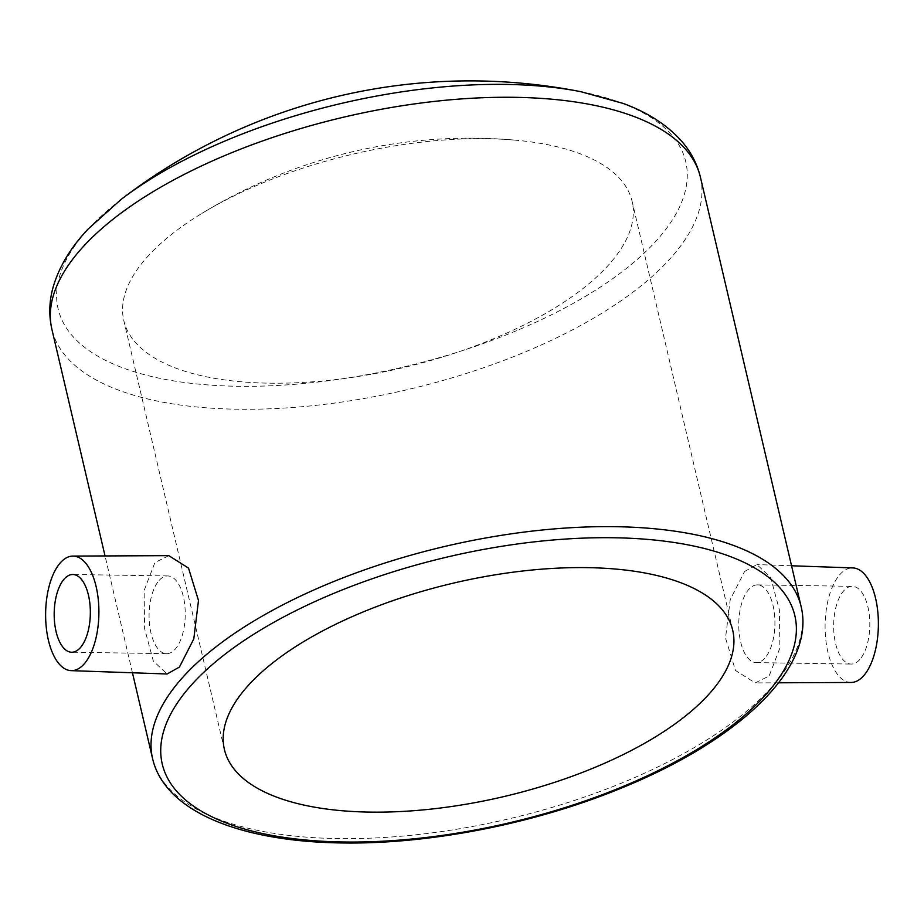 <?xml version="1.0" encoding="UTF-8"?>
<svg xmlns="http://www.w3.org/2000/svg" width="924" height="924" viewBox="0 0 924 924"><rect width="100%" height="100%" fill="white"/><g stroke="black" fill="none" stroke-linecap="round" stroke-linejoin="round"><path stroke-width="0.69" stroke-dasharray="4.62 3.46" d="M159.101 580.457A38.866 18.076 90.9 0 1 167.752 575.941A38.866 18.076 90.9 0 1 184.823 605.555A38.866 18.076 90.9 0 1 175.213 649.145A38.866 18.076 90.9 0 1 166.574 653.672A38.866 18.076 90.9 0 1 149.492 624.046A38.866 18.076 90.9 0 1 159.101 580.457M168.815 555.647L154.897 562.543L144.109 590.54L144.618 628.724L153.361 661.11L167.094 673.989M859.794 659.528A38.866 18.076 90.9 0 1 851.154 664.056A38.866 18.076 90.9 0 1 834.072 634.43A38.866 18.076 90.9 0 1 843.681 590.852A38.866 18.076 90.9 0 1 852.332 586.324A38.866 18.076 90.9 0 1 869.403 615.95A38.866 18.076 90.9 0 1 859.794 659.528M764.899 658.096A38.866 18.076 90.9 0 1 756.248 662.612A38.866 18.076 90.9 0 1 739.177 632.998A38.866 18.076 90.9 0 1 748.786 589.408A38.866 18.076 90.9 0 1 757.426 584.88A38.866 18.076 90.9 0 1 774.508 614.506A38.866 18.076 90.9 0 1 764.899 658.096M851.12 682.466A57.288 26.634 90.9 0 1 825.733 639.073A57.288 26.634 90.9 0 1 839.87 574.578A57.288 26.634 90.9 0 1 852.852 567.925M744.582 571.482L756.906 564.576L770.651 577.454L779.382 609.852L779.891 648.024L769.103 676.01L755.185 682.905L735.481 670.443L725.525 638.08L730.214 599.653L744.582 571.482M580.977 91.719A322.326 135.401 -13.2 0 1 657.287 239.674A322.326 135.401 -13.2 0 1 237.734 386.267A322.326 135.401 -13.2 0 1 86.613 231.012A322.326 135.401 -13.2 0 1 120.859 199.642M146.858 257.426A261.053 109.667 -13.2 0 1 201.859 213.432A261.053 109.667 -13.2 0 1 486.659 138.704A261.053 109.667 -13.2 0 1 514.564 140.09A261.053 109.667 -13.2 0 1 632.097 201.328A261.053 109.667 -13.2 0 1 609.043 264.437A261.053 109.667 -13.2 0 1 269.254 383.171A261.053 109.667 -13.2 0 1 123.804 320.547A261.053 109.667 -13.2 0 1 146.858 257.426M700.415 177.212A333.056 139.917 -13.2 0 1 564.056 334.165A333.056 139.917 -13.2 0 1 237.468 409.216A333.056 139.917 -13.2 0 1 51.894 329.325M801.12 606.583A333.056 139.917 -13.2 0 1 664.76 763.536A333.056 139.917 -13.2 0 1 338.172 838.588A333.056 139.917 -13.2 0 1 152.599 758.696M167.752 575.941L72.846 574.497M756.248 662.612L851.154 664.056M791.556 565.777L756.906 564.576M224.405 749.48L123.804 320.547M514.564 140.09A515.546 515.546 0 0 0 201.859 213.432M132.444 672.776L105.047 555.936M732.709 630.26L632.097 201.328M778.586 682.801L755.185 682.905M757.426 584.88L852.332 586.324M166.574 653.672L71.668 652.229"/><path stroke-width="1.39" d="M64.206 579.025A38.866 18.076 90.9 0 1 72.846 574.497A38.866 18.076 90.9 0 1 89.928 604.123A38.866 18.076 90.9 0 1 80.319 647.712A38.866 18.076 90.9 0 1 71.668 652.229A38.866 18.076 90.9 0 1 54.597 622.614A38.866 18.076 90.9 0 1 64.206 579.025M84.13 663.975A57.288 26.634 90.9 0 1 71.148 670.639A57.288 26.634 90.9 0 1 46.2 626.738A57.288 26.634 90.9 0 1 60.383 562.751A57.288 26.634 90.9 0 1 72.88 556.086A57.288 26.634 90.9 0 1 98.267 599.491A57.288 26.634 90.9 0 1 84.13 663.975M71.148 670.639L167.094 673.989L179.418 667.07L193.797 638.888L198.487 600.508L188.531 568.121L168.815 555.647L72.88 556.086M791.556 565.777L852.852 567.925A57.288 26.634 90.9 0 1 877.8 611.827A57.288 26.634 90.9 0 1 863.617 675.802A57.288 26.634 90.9 0 1 851.12 682.466L778.586 682.801M506.167 84.419A322.326 135.401 -13.2 0 1 580.977 91.719A572.834 572.834 0 0 0 120.859 199.642L120.859 199.642A322.326 135.401 -13.2 0 1 506.167 84.419M369.854 812.104A261.053 109.667 -13.2 0 1 224.405 749.48A261.053 109.667 -13.2 0 1 331.277 626.46A261.053 109.667 -13.2 0 1 587.26 567.636A261.053 109.667 -13.2 0 1 732.709 630.26A261.053 109.667 -13.2 0 1 625.837 753.279A261.053 109.667 -13.2 0 1 369.854 812.104M105.047 555.936L51.894 329.325A333.056 139.917 -13.2 0 1 188.253 172.372A333.056 139.917 -13.2 0 1 514.841 97.32A333.056 139.917 -13.2 0 1 700.415 177.212C697.112 163.594 690.678 151.397 681.127 140.621C666.678 124.682 647.354 112.278 623.169 103.43L580.977 91.719M613.836 537.756A324.878 136.475 -13.2 0 1 766.158 694.236A324.878 136.475 -13.2 0 1 343.278 841.983A324.878 136.475 -13.2 0 1 190.956 685.504A324.878 136.475 -13.2 0 1 613.836 537.756M801.12 606.583C816.031 668.375 738.403 740.921 619.623 788.807C533.483 824.046 428.389 844.513 341.453 842.942C239.87 841.579 164.899 811.364 152.599 758.696A333.056 139.917 -13.2 0 1 288.958 601.743A333.056 139.917 -13.2 0 1 615.546 526.692A333.056 139.917 -13.2 0 1 801.12 606.583L700.415 177.212M152.599 758.696L132.444 672.776M51.894 329.325C48.799 315.662 49.134 301.871 52.899 287.976C58.755 267.267 70.547 247.574 88.277 228.886L120.859 199.642"/></g></svg>
